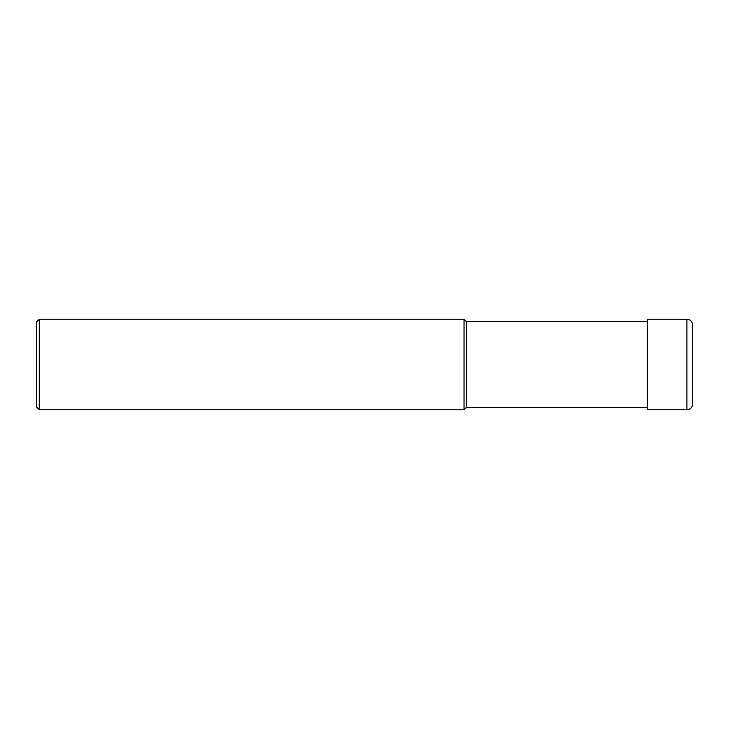 <?xml version="1.0" encoding="UTF-8"?>
<svg xmlns="http://www.w3.org/2000/svg" width="729" height="729" viewBox="0 0 729 729"><rect width="100%" height="100%" fill="white"/><g stroke="black" fill="none" stroke-linecap="round" stroke-linejoin="round"><path stroke-width="1.09" d="M647.297 407.484L466.305 407.484L464.045 409.753L39.275 409.753L36.45 406.919L36.45 322.081L39.275 319.247L39.275 409.753M647.297 321.516L466.305 321.516L466.305 407.484M466.305 321.516L464.045 319.247L464.045 409.753M464.045 319.247L39.275 319.247M692.55 404.094L692.55 324.906L692.55 404.094A5.659 5.659 0 0 1 686.891 409.753L647.297 409.753L647.297 319.247L686.891 319.247L686.891 409.753A5.659 5.659 0 0 0 692.55 404.094L692.55 364.5M692.55 324.906A5.659 5.659 0 0 0 686.891 319.247M647.297 409.753L686.891 409.753"/></g></svg>
